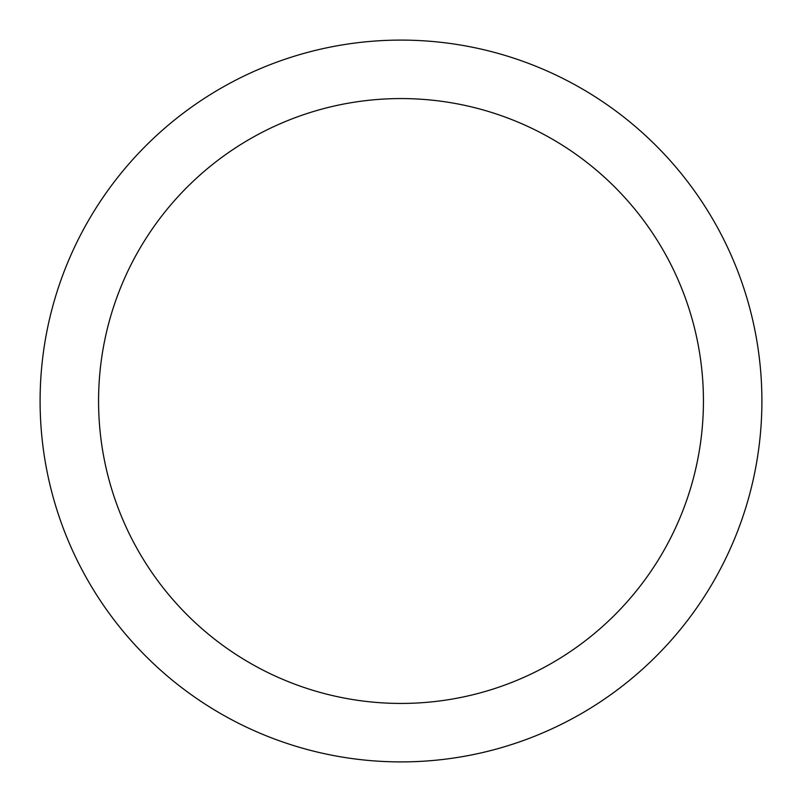 <?xml version="1.0" encoding="UTF-8"?>
<svg xmlns="http://www.w3.org/2000/svg" width="802" height="802" viewBox="0 0 802 802"><rect width="100%" height="100%" fill="white"/><g stroke="black" fill="none" stroke-linecap="round" stroke-linejoin="round"><path stroke-width="1.2" d="M703.434 401A302.434 302.434 0 0 0 401 98.566A302.434 302.434 0 0 0 98.566 401A302.434 302.434 0 0 0 401 703.434A302.434 302.434 0 0 0 703.434 401M761.9 401A360.9 360.9 0 0 0 401 40.1A360.9 360.9 0 0 0 40.1 401A360.9 360.9 0 0 0 401 761.9A360.9 360.9 0 0 0 761.9 401"/></g></svg>
